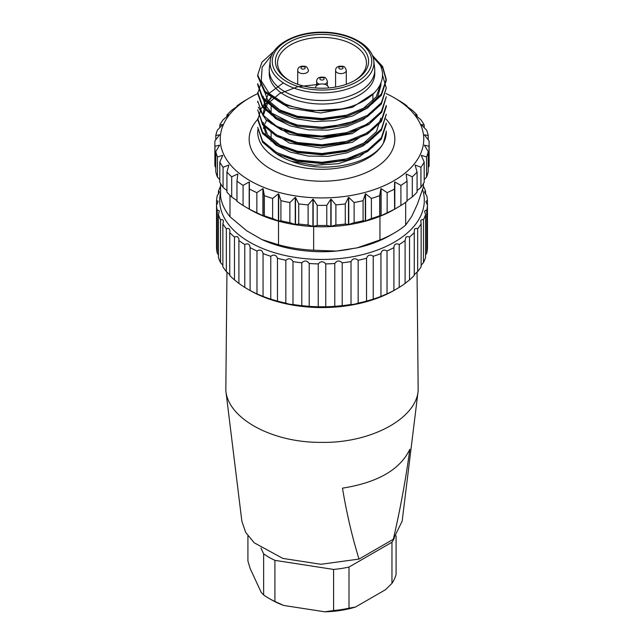 <?xml version="1.0" encoding="UTF-8"?>
<svg xmlns="http://www.w3.org/2000/svg" width="644" height="644" viewBox="0 0 644 644"><rect width="100%" height="100%" fill="white"/><g stroke="black" fill="none" stroke-linecap="round" stroke-linejoin="round"><path stroke-width="0.97" d="M354.949 80.347L354.949 80.347A46.601 26.903 0 0 0 354.949 42.295A46.601 26.903 0 0 0 289.051 42.295A46.601 26.903 0 0 0 289.051 80.347A46.601 26.903 0 0 0 354.949 80.347M354.176 80.782A44.46 25.663 0 0 0 366.46 63.072A44.46 25.663 0 0 0 322 37.4A44.46 25.663 0 0 0 277.54 63.072A44.46 25.663 0 0 0 289.824 80.782M328.424 87.97L328.424 87.648A6.424 3.711 0 0 0 322 83.937A6.424 3.711 0 0 0 315.576 87.648L315.576 87.97M373.77 60.81L374.631 67.942A52.76 30.461 180 0 1 343.88 97.783A52.76 30.461 180 0 1 284.696 91.609A52.76 30.461 180 0 1 269.369 67.942L270.23 60.81A51.89 29.962 0 0 0 285.308 84.082A51.89 29.962 0 0 0 358.692 84.082A51.89 29.962 0 0 0 373.77 60.81C372.441 45.136 348.959 32.128 322.829 32.2C296.127 31.604 271.559 44.774 270.23 60.81M394.305 538.134A74.986 43.293 180 0 1 391.963 542.248L391.963 583.359L385.498 589.711L355.464 607.051A71.774 41.441 0 0 1 324.769 611.8L283.738 605.457A71.774 41.441 0 0 1 271.245 599.693L268.975 598.381A74.986 43.293 180 0 1 263.637 594.951L261.271 592.48L250.274 568.797L247.916 561.077L247.916 535.856M391.963 542.248L349 567.05A74.986 43.293 180 0 1 333.592 569.433L274.916 560.352A74.986 43.293 180 0 1 263.637 553.84L260.957 548.076M391.963 583.359A74.986 43.293 180 0 0 396.084 574.464L396.084 535.856M355.464 607.051L349 608.161L349 567.05M283.738 605.457L274.916 601.464L274.916 560.352M324.769 611.8L333.592 610.544L333.592 569.433M263.637 553.84L263.637 594.951M274.916 601.464A74.986 43.293 180 0 1 268.975 598.381M349 608.161A74.986 43.293 180 0 1 333.592 610.544M308.895 251.176A88.912 51.335 0 0 0 335.105 251.176M336.53 251.039A88.912 51.335 0 0 0 353.274 248.455M220.57 192.669A102.307 59.063 0 0 0 252.279 243.625A102.307 59.063 0 0 0 371.298 252.15A102.307 59.063 0 0 0 422.569 189.553M423.43 186.245L423.454 186.269A105.519 60.922 180 0 1 425.563 191.357L424.847 191.373L424.678 192.476L426.739 195.639A105.519 60.922 180 0 1 427.455 200.856L426.521 200.799L425.909 201.709L427.455 205.195A105.519 60.922 180 0 1 426.739 210.403L425.628 210.258L424.597 211.248L425.563 214.685A105.519 60.922 180 0 1 423.454 219.773L422.174 219.515L420.749 220.401L421.128 223.903A105.519 60.922 180 0 1 417.666 228.733L416.257 228.354L414.478 229.087L414.253 232.597A105.519 60.922 180 0 1 409.52 237.056L408.022 236.541L405.921 237.105L405.1 240.566A105.519 60.922 180 0 1 399.224 244.535C396.052 243.054 394.273 244.076 393.911 247.61A105.519 60.922 180 0 1 387.028 250.999C383.832 249.228 381.803 250.073 380.942 253.551A105.519 60.922 180 0 1 373.222 256.28C370.091 254.219 367.861 254.879 366.525 258.252A105.519 60.922 180 0 1 358.161 260.257C355.166 257.914 352.783 258.357 351.012 261.593A105.519 60.922 180 0 1 342.206 262.816C339.428 260.208 336.957 260.442 334.783 263.493A105.519 60.922 180 0 1 325.759 263.903C323.256 261.062 320.752 261.062 318.241 263.903A105.519 60.922 180 0 1 309.217 263.493C307.059 260.442 304.58 260.216 301.795 262.816A105.519 60.922 180 0 1 292.988 261.593C291.225 258.365 288.842 257.914 285.839 260.257A105.519 60.922 180 0 1 277.475 258.252C276.147 254.879 273.917 254.227 270.778 256.28A105.519 60.922 180 0 1 263.058 253.551C262.205 250.081 260.176 249.228 256.972 250.999A105.519 60.922 180 0 1 250.089 247.61C249.735 244.076 247.956 243.054 244.776 244.535A105.519 60.922 180 0 1 238.9 240.566L238.9 238.86L237.773 236.863L235.857 236.565L234.48 237.056A105.519 60.922 180 0 1 229.747 232.597L229.997 230.85L229.288 228.821L227.63 228.362L226.334 228.733A105.519 60.922 180 0 1 222.872 223.903L223.436 221.431L223.09 220.111L221.729 219.515L220.546 219.773A105.519 60.922 180 0 1 218.437 214.685L219.322 210.95L218.292 210.25L217.261 210.403A105.519 60.922 180 0 1 216.545 205.195L218.091 201.709L217.873 201.033L216.545 200.856A105.519 60.922 180 0 1 217.261 195.639L219.403 192.186L219.105 191.357L218.437 191.357A105.519 60.922 180 0 1 220.546 186.269L220.57 186.245M380.942 253.551L380.942 296.409L387.028 293.865L387.028 250.999M387.028 293.865A105.519 60.922 0 0 0 393.911 290.468L399.224 287.401L399.224 244.535M393.911 247.61L393.911 290.468M405.1 240.566L405.1 283.424L409.52 279.915L409.52 237.056M399.224 287.401A105.519 60.922 0 0 0 405.1 283.424M414.253 232.597L414.253 275.455C413.617 275.342 414.752 274.054 417.666 271.591L417.666 228.733M409.52 279.915A105.519 60.922 0 0 0 414.253 275.455M421.128 223.903L421.128 266.761A105.519 60.922 0 0 1 417.666 271.591M421.128 265.256L423.454 262.631L423.454 219.773M425.563 214.685L425.563 257.552A105.519 60.922 0 0 1 423.454 262.631M425.563 254.783L426.739 253.261L426.739 210.403M427.455 205.195L427.455 248.053A105.519 60.922 0 0 1 426.739 253.261M427.455 243.714L427.455 200.856M425.563 194.126L425.563 191.357M218.437 191.357L218.437 194.126M216.545 200.856L216.545 248.053A105.519 60.922 0 0 0 217.261 253.261L218.437 254.783M217.261 210.403L217.261 253.261M220.546 219.773L220.546 262.631A105.519 60.922 0 0 1 218.437 257.552L218.437 214.685M226.334 228.733L226.334 271.591A105.519 60.922 0 0 1 222.872 266.761L222.872 223.903M220.546 262.631L222.872 265.256M226.334 271.591C229.24 274.046 230.383 275.334 229.747 275.455L229.747 232.597M234.48 237.056L234.48 279.915L238.9 283.424L238.9 240.566M229.747 275.455A105.519 60.922 0 0 0 234.48 279.915M244.776 244.535L244.776 287.401L248.697 289.719L250.089 290.468L250.089 247.61M238.9 283.424A105.519 60.922 0 0 0 244.776 287.401M256.972 250.999L256.972 293.865L263.058 296.409L263.058 253.551M250.089 290.468A105.519 60.922 0 0 0 256.972 293.865M270.778 256.28L270.778 299.146L277.475 301.11L277.475 258.252M263.058 296.409A105.519 60.922 0 0 0 270.778 299.146M285.839 260.257L285.839 303.115C288.834 304.161 291.217 304.612 292.988 304.459L292.988 261.593M277.475 301.11A105.519 60.922 0 0 0 285.839 303.115M301.795 262.816L301.795 305.675L309.217 306.351L309.217 263.493M292.988 304.459A105.519 60.922 0 0 0 301.795 305.675M318.241 263.903L318.241 306.761L325.759 306.761L325.759 263.903M309.217 306.351A105.519 60.922 0 0 0 318.241 306.761M334.783 263.493L334.783 306.351L342.206 305.675L342.206 262.816M325.759 306.761A105.519 60.922 0 0 0 334.783 306.351M351.012 261.593L351.012 304.459C352.775 304.612 355.158 304.161 358.161 303.115L358.161 260.257M342.206 305.675A105.519 60.922 0 0 0 351.012 304.459M366.525 258.252L366.525 301.11L373.222 299.146L373.222 256.28M358.161 303.115A105.519 60.922 0 0 0 366.525 301.11M373.222 299.146A105.519 60.922 0 0 0 380.942 296.409M395.48 289.615L394.345 290.275A102.307 59.063 180 0 1 249.655 290.275L248.52 289.615M257.761 93.597A101.768 58.757 0 0 0 250.041 97.622A101.768 58.757 0 0 0 250.033 97.622A101.768 58.757 0 0 0 250.041 180.714A101.768 58.757 0 0 0 393.959 180.714A101.768 58.757 0 0 0 393.967 97.622A101.768 58.757 0 0 0 386.03 93.501M257.866 129.694A64.279 37.111 0 0 0 257.721 132.173A64.279 37.111 0 0 0 312.332 168.857A64.279 37.111 0 0 0 383.373 143.201L386.255 131.754M270.456 148.651A58.918 34.019 180 0 0 291.482 161.274C323.103 174.331 371.612 164.333 383.373 143.201A64.279 37.111 0 0 0 386.279 132.173A64.279 37.111 0 0 0 386.247 131.078M263.436 128.422A58.918 34.019 180 0 1 264.217 125.508M264.821 123.962A58.918 34.019 180 0 1 267.171 119.712M386.239 124.348L381.337 139.096L367.354 151.638L346.528 160.219L321.928 163.568L297.383 161.282L276.526 153.795L262.639 142.3L257.721 127.375L262.599 141.012L276.55 152.515L297.383 160.018L321.984 162.288L346.577 158.923L367.442 150.334L381.353 137.752L386.279 123.004L386.279 124.284M257.745 118.633L262.639 132.262L276.542 143.773L297.415 151.251L321.976 153.546L346.601 150.173L367.418 141.583L381.385 129.001L386.247 114.262M386.247 106.791L381.361 121.555L367.418 134.105L346.585 142.718L321.984 146.067L297.407 143.797L276.55 136.311L262.639 124.815L257.721 109.883L262.599 123.511L276.542 135.023L297.391 142.525L321.976 144.803L346.585 141.422L367.442 132.849L381.353 120.251L386.271 105.511L386.279 106.791M257.721 102.412L257.721 101.14L262.655 114.777L276.534 126.272L297.423 133.767L321.976 136.045L346.601 132.68L367.418 124.091L381.377 111.517L386.247 96.761M386.279 88.019L381.353 104.054L367.426 116.62L346.577 125.226L321.992 128.575L297.391 126.305L276.558 118.81L262.631 107.315L257.721 93.67L257.721 92.39L262.615 106.043L276.542 117.53L297.415 125.033L321.984 127.311L346.593 123.93L367.45 115.348L381.361 102.758L386.255 88.019L382.52 75.074M257.721 84.919L257.721 83.64L262.663 97.292L276.55 108.772L297.431 116.282L321.984 118.544L346.601 115.195L367.418 106.59L381.369 94.024L386.255 79.268L382.641 66.541L372.208 55.175M273.998 51.238L261.923 62.21L257.729 74.897L264.934 91.311L284.898 103.869A64.279 37.111 180 0 0 341.111 108.997L311.293 110.8L283.875 104.731L264.62 92.237L257.729 76.177L257.721 74.897M372.908 56.994L382.842 68.135L386.255 80.548L381.369 95.288L367.442 107.878L346.585 116.451L322 119.848L297.407 117.546L276.574 110.068L262.623 98.556L257.769 84.919M257.721 93.67L261.488 81.643M386.279 96.761L381.763 112.193L368.932 124.445L349.507 133.131L326.267 137.164L302.414 135.981L281.315 129.903L265.883 119.776L258.325 107.145M386.279 114.262L381.353 130.281L367.45 142.871L346.585 151.445L322.016 154.826L297.407 152.548L276.59 145.045L262.623 133.574L257.761 119.905L261.15 108.417L271.116 98.194M271.993 54.74L262.164 67.129L261.231 80.79L269.273 93.589L284.898 103.869M291.482 161.274L314.304 165.307L338.301 163.705L359.594 156.637L374.583 145.198M263.082 124.139L266.383 135.57L275.817 145.045L290.428 152.153L308.516 156.106L328.126 156.331L347.044 152.845L363.168 145.898L374.744 136.278M319.794 84.259L297.906 86.674L279.593 93.589L267.357 103.925L263.122 116.105M268.218 129.388L289.381 143.065L320.656 147.959L352.324 142.324L374.607 127.673M283.336 82.883L268.387 93.863L263.082 106.646M268.162 120.581L289.341 134.29L320.656 139.201L352.373 133.55L374.679 118.85M263.114 98.613L266.35 109.303L275.817 118.77L290.347 125.902L308.444 129.838L328.005 130.112L346.923 126.627L363.071 119.736L374.655 110.124M268.178 103.121L279.287 112.225L295.258 118.641L314.32 121.571L334.252 120.661L352.767 115.904L367.788 107.846L377.505 97.316L380.918 85.491L380.918 83.438M268.307 94.483L289.51 108.112L320.784 112.966L352.445 107.298L374.671 92.623M380.886 83.527L376.177 97.003L363.224 108.45L344.113 116.25L321.598 119.277L299.21 117.16L280.196 110.325L267.558 99.844L263.09 87.447M356.204 120.831L326.218 127.834L294.992 124.904L271.696 113.135L265.264 104.98L263.082 96.189M356.269 129.557L338.921 134.91L319.754 136.802L300.861 134.99L284.181 129.806M356.261 138.291L339.082 143.644L320.1 145.536L301.303 143.853L284.712 138.782M263.082 113.69L265.143 105.141L271.116 97.276M380.894 118.061L376.426 131.618L363.643 143.201L344.54 151.107L322 154.262L299.452 152.201L280.357 145.391L267.574 134.886L263.114 122.432M356.309 155.768L339.098 161.137L320.068 163.021L301.223 161.33L284.624 156.234M341.111 108.997C377.746 102.146 394.981 74.293 372.401 55.948M359.304 95.111A52.76 30.461 180 0 1 301.811 101.712A52.76 30.461 180 0 1 269.24 73.569L269.24 70.067A52.76 30.461 180 0 0 284.696 91.609A52.76 30.461 180 0 0 359.304 91.609A52.76 30.461 180 0 0 374.76 70.067L374.76 73.569A52.76 30.461 180 0 1 359.304 95.111M387.141 192.645L381.103 188.636A102.839 59.377 180 0 1 380.87 188.724L379.638 195.679L379.638 215.796L380.87 215.845A102.839 59.377 0 0 0 381.103 215.748L387.141 212.762L387.141 192.645A107.129 61.848 0 0 0 394.442 189.103L394.619 209.203A102.839 59.377 0 0 0 394.724 209.147A102.839 59.377 0 0 0 394.82 209.091L400.914 205.484L400.914 185.367L394.82 181.97A102.839 59.377 180 0 1 394.619 182.083L394.442 189.103M400.914 185.367A107.129 61.848 0 0 0 407.048 181.149L407.048 201.266A107.129 61.848 0 0 1 400.914 205.484M407.048 200.646L412.297 196.943L412.297 176.818L406.324 174.033A102.839 59.377 180 0 1 406.163 174.17L407.048 181.149M412.297 176.818A107.129 61.848 0 0 0 417.071 172.053L417.071 192.17A107.129 61.848 0 0 1 412.297 196.943M417.071 190.672L420.935 187.38L420.935 167.263L415.267 165.065A102.839 59.377 180 0 1 415.147 165.21L417.071 172.053M420.935 167.263A107.129 61.848 0 0 0 424.195 162.087L424.195 182.204A107.129 61.848 0 0 1 420.935 187.38M424.195 179.555L426.57 177.1L426.57 156.983L421.377 155.333A102.839 59.377 180 0 1 421.305 155.494L424.195 162.087M426.57 156.983A107.129 61.848 0 0 0 428.22 151.557L428.22 171.674A107.129 61.848 0 0 1 426.57 177.1M428.22 167.448L429.017 166.418L429.017 146.301L424.46 145.142A102.839 59.377 180 0 1 424.436 145.303L428.22 151.557M429.017 146.301A107.129 61.848 0 0 0 429.129 143.54A107.129 61.848 0 0 0 429.017 140.786L424.46 134.95A102.839 59.377 180 0 0 424.436 134.789L428.22 135.522A107.129 61.848 0 0 0 426.57 130.104L421.377 124.759A102.839 59.377 180 0 0 421.305 124.598L424.195 125A107.129 61.848 0 0 0 420.935 119.824L415.267 115.026A102.839 59.377 180 0 0 415.147 114.882L417.071 115.035A107.129 61.848 0 0 0 412.297 110.261L406.324 106.051A102.839 59.377 180 0 0 406.163 105.922L407.048 105.938A107.129 61.848 0 0 0 400.914 101.72L394.82 98.113A102.839 59.377 180 0 0 394.724 98.057A102.839 59.377 180 0 0 394.619 98.001M214.871 143.54A107.129 61.848 0 0 0 214.983 146.301L214.983 166.418A107.129 61.848 0 0 1 214.871 163.665L214.871 143.54A107.129 61.848 0 0 1 214.983 140.786L219.54 134.95A102.839 59.377 180 0 1 219.564 134.789L215.78 135.522A107.129 61.848 0 0 1 217.431 130.104L222.623 124.759A102.839 59.377 180 0 1 222.695 124.598L219.805 125A107.129 61.848 0 0 1 223.066 119.824L228.733 115.026A102.839 59.377 180 0 1 228.853 114.882L226.929 115.035A107.129 61.848 0 0 1 231.703 110.261L237.676 106.051A102.839 59.377 180 0 1 237.837 105.922L236.952 105.938A107.129 61.848 0 0 1 243.086 101.72L249.18 98.113A102.839 59.377 180 0 1 249.276 98.057L250.033 97.622L249.276 98.057A102.839 59.377 180 0 1 249.381 98.001M215.78 151.557A107.129 61.848 0 0 0 217.431 156.983L217.431 177.1A107.129 61.848 0 0 1 215.78 171.674L215.78 151.557L219.564 145.303A102.839 59.377 180 0 1 219.54 145.142L214.983 146.301M219.805 162.087A107.129 61.848 0 0 0 223.066 167.263L223.066 187.38A107.129 61.848 0 0 1 219.805 182.204L219.805 162.087L222.695 155.494A102.839 59.377 180 0 1 222.623 155.333L217.431 156.983M226.929 172.053A107.129 61.848 0 0 0 231.703 176.818L231.703 196.943A107.129 61.848 0 0 1 226.929 192.17L226.929 172.053L228.853 165.21A102.839 59.377 180 0 1 228.733 165.065L223.066 167.263M236.952 181.149A107.129 61.848 0 0 0 243.086 185.367L243.086 205.484A107.129 61.848 0 0 1 236.952 201.266L236.952 181.149L237.837 174.17A102.839 59.377 180 0 1 237.676 174.033L231.703 176.818M243.086 205.484L249.18 209.091A102.839 59.377 0 0 0 249.276 209.147A102.839 59.377 0 0 0 249.381 209.203L249.381 182.083A102.839 59.377 180 0 1 249.18 181.97L243.086 185.367M249.558 189.103A107.129 61.848 0 0 0 256.859 192.645L256.859 212.762L262.897 215.748A102.839 59.377 0 0 0 263.13 215.845L264.362 215.796L264.362 195.679L263.13 188.724A102.839 59.377 180 0 1 262.897 188.636L256.859 192.645M264.362 195.679A107.129 61.848 0 0 0 272.621 198.433L272.621 218.549L278.409 220.94A102.839 59.377 0 0 0 278.667 221.005L280.913 220.779L280.913 200.662L278.667 193.892A102.839 59.377 180 0 1 278.409 193.82L272.621 198.433M280.913 200.662A107.129 61.848 0 0 0 289.881 202.546L289.881 222.663L295.25 224.49A102.839 59.377 0 0 0 295.516 224.531L298.719 224.032L298.719 203.915L295.516 197.418A102.839 59.377 180 0 1 295.25 197.378L289.881 202.546M298.719 203.915A107.129 61.848 0 0 0 308.114 204.873L308.114 224.989L312.895 226.302A102.839 59.377 0 0 0 313.177 226.318L317.226 225.448L317.226 205.331L313.177 199.197A102.839 59.377 180 0 1 312.895 199.189L308.114 204.873M317.226 205.331A107.129 61.848 0 0 0 326.774 205.331L326.774 225.448L330.823 226.318A102.839 59.377 0 0 0 331.105 226.302L335.886 224.989L335.886 204.873L331.105 199.189A102.839 59.377 180 0 1 330.823 199.197L326.774 205.331M335.886 204.873A107.129 61.848 0 0 0 345.281 203.915L345.281 224.032L348.485 224.531A102.839 59.377 0 0 0 348.75 224.49L354.12 222.663L354.12 202.546L348.75 197.378A102.839 59.377 180 0 1 348.485 197.418L345.281 203.915M354.12 202.546A107.129 61.848 0 0 0 363.087 200.662L363.087 220.779L365.333 221.005A102.839 59.377 0 0 0 365.591 220.94L371.379 218.549L371.379 198.433L365.591 193.82A102.839 59.377 180 0 1 365.333 193.892L363.087 200.662M371.379 198.433A107.129 61.848 0 0 0 379.638 195.679M387.141 212.762A107.129 61.848 0 0 0 394.442 209.219M394.619 182.083L394.619 209.203M394.82 181.97L394.82 209.091M406.324 174.033L406.324 175.426M415.267 165.065L415.267 165.629M429.017 166.418A107.129 61.848 0 0 0 429.129 163.665L429.129 143.54M428.22 139.756L428.22 135.522M424.195 127.641L424.195 125M417.071 116.532L417.071 115.035M407.048 106.558L407.048 105.938M236.952 105.938L236.952 106.558M226.929 115.035L226.929 116.532M219.805 125L219.805 127.641M215.78 135.522L215.78 139.756M214.983 166.418L215.78 167.448M217.431 177.1L219.805 179.555M223.066 187.38L226.929 190.672M228.733 165.065L228.733 165.629M231.703 196.943L236.952 200.646M237.676 174.033L237.676 175.426M249.18 181.97L249.18 209.091M249.381 182.083L249.381 209.203M249.558 209.219A107.129 61.848 0 0 0 256.859 212.762M262.897 188.636L262.897 215.748M263.13 188.724L263.13 215.845M264.362 215.796A107.129 61.848 0 0 0 272.621 218.549M278.409 193.82L278.409 220.94M278.667 193.892L278.667 221.005M280.913 220.779A107.129 61.848 0 0 0 289.881 222.663M295.25 197.378L295.25 224.49M295.516 197.418L295.516 224.531M298.719 224.032A107.129 61.848 0 0 0 308.114 224.989M312.895 199.189L312.895 226.302M313.177 199.197L313.177 226.318M317.226 225.448A107.129 61.848 0 0 0 326.774 225.448M330.823 199.197L330.823 226.318M331.105 199.189L331.105 226.302M335.886 224.989A107.129 61.848 0 0 0 345.281 224.032M348.485 197.418L348.485 224.531M348.75 197.378L348.75 224.49M354.12 222.663A107.129 61.848 0 0 0 363.087 220.779M365.333 193.892L365.333 221.005M365.591 193.82L365.591 220.94M371.379 218.549A107.129 61.848 0 0 0 379.638 215.796M380.87 188.724L380.87 215.845M381.103 188.636L381.103 215.748M249.276 209.147L250.033 209.582A101.768 58.757 0 0 0 278.522 221.158A101.768 58.757 0 0 0 313.644 226.591A101.768 58.757 0 0 0 379.952 216.336A101.768 58.757 0 0 0 393.967 209.582L394.724 209.147M220.57 183.564L220.57 196.476A101.768 58.757 0 0 0 229.989 216.754L229.989 195.333M229.989 216.754L246.628 230.737L261.883 239.544L278.522 244.776A101.768 58.757 0 0 0 313.644 250.21L313.644 226.591M278.522 244.776L278.522 221.158M393.967 233.2L390.175 235.382A96.415 55.666 180 0 1 357.219 247.843L379.952 239.954A101.768 58.757 0 0 0 393.967 233.2A101.768 58.757 0 0 0 405.664 225.11L405.664 202.288M379.952 239.954L379.952 216.336M405.664 225.11L411.749 216.36L417.336 204.325L423.43 186.824L423.43 183.564M261.883 239.544A96.415 55.666 0 0 0 336.377 251.063L313.644 250.21M357.219 247.843L336.377 251.063M393.307 539.286C400.359 508.832 405.873 478.822 409.842 449.262C400.157 469.605 377.706 482.573 342.479 488.152C346.593 513.002 352.107 536.645 359.022 559.081L393.307 539.278L402.146 521.189L418.173 390.626C416.024 419.236 369.712 443.458 320.954 442.372C272.275 442.702 228.169 418.713 225.827 390.642L226.954 272.106M225.827 390.642L241.854 521.181L245.694 532.427L254.179 542.779L282.821 558.404L320.905 564.289L359.014 559.081M417.046 272.106L418.173 390.626M339.42 68.755A2.141 1.24 0 0 0 343.011 68.2A2.141 1.24 0 0 0 340.386 66.686A2.141 1.24 0 0 0 339.42 68.755M337.15 72.692A5.353 3.091 180 0 1 335.58 70.51C335.669 67.105 338.092 65.72 342.858 66.332C344.25 66.179 345.393 67.572 346.295 70.51A5.353 3.091 180 0 1 342.986 73.368A5.353 3.091 180 0 1 337.15 72.692M301.545 68.755A2.141 1.24 0 0 0 305.135 68.2A2.141 1.24 0 0 0 302.511 66.686A2.141 1.24 0 0 0 301.545 68.755M299.275 72.692A5.353 3.091 180 0 1 297.705 70.51C297.794 67.105 300.217 65.72 304.982 66.332C306.375 66.179 307.518 67.572 308.42 70.51A5.353 3.091 180 0 1 305.111 73.368A5.353 3.091 180 0 1 299.275 72.692M357.187 81.635A49.757 28.73 180 0 1 273.933 68.755A49.757 28.73 180 0 1 334.88 33.569A49.757 28.73 180 0 1 357.187 81.635M385.909 118.987A72.844 42.061 180 0 1 365.671 172.834A72.844 42.061 180 0 1 270.488 168.905A72.844 42.061 180 0 1 257.753 119.349M320.487 79.687A2.141 1.24 0 0 0 324.069 79.14A2.141 1.24 0 0 0 321.445 77.618A2.141 1.24 0 0 0 320.487 79.687M319.609 84.211A5.353 3.091 180 0 1 318.217 83.623A5.353 3.091 180 0 1 316.647 81.442C316.727 78.045 319.158 76.652 323.916 77.264C325.309 77.111 326.46 78.504 327.353 81.442A5.353 3.091 180 0 1 324.391 84.211M346.295 84.284L346.295 70.51M335.58 87.061L335.58 70.51M297.705 84.284L297.705 70.51M372.884 147.09L372.884 146.59L372.884 147.09M372.884 138.363L372.884 137.808L372.884 138.363M372.884 129.589L372.884 129.09L372.884 129.589M372.884 120.871L372.884 120.323L372.884 120.871M372.884 112.096L372.884 111.589L372.884 112.096M372.884 103.362L372.884 94.33L372.884 103.362M271.116 141.253L271.116 131.634L271.116 141.253M271.116 123.769L271.116 122.891L271.116 123.769M271.116 114.978L271.116 105.399L271.116 114.978M271.116 97.486L271.116 96.656L271.116 97.486M386.279 131.754L386.255 131.352M386.279 80.548L386.279 79.268M257.721 119.905L257.721 118.633M263.082 97.848L263.082 98.613M393.967 97.622L394.724 98.057M327.353 85.604L327.353 81.442M316.647 85.604L316.647 81.442"/></g></svg>
